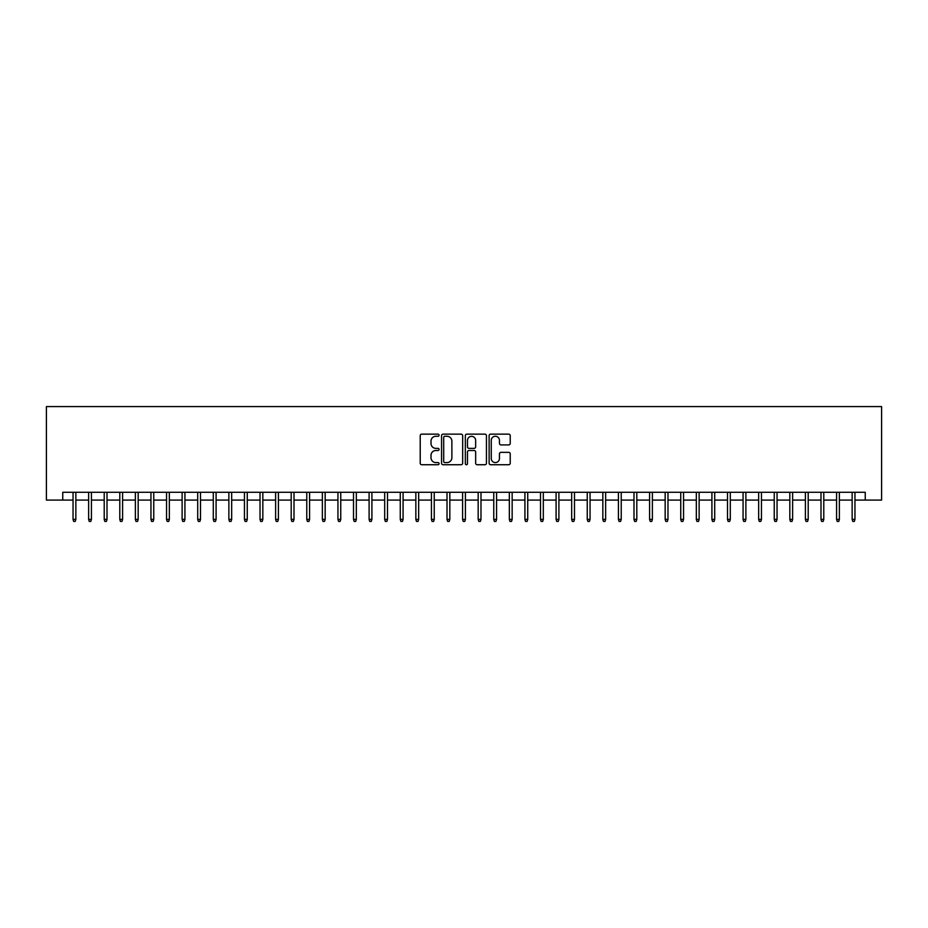 <?xml version="1.0" encoding="UTF-8"?>
<svg xmlns="http://www.w3.org/2000/svg" width="928" height="928" viewBox="0 0 928 928"><rect width="100%" height="100%" fill="white"/><g stroke="black" fill="none" stroke-linecap="round" stroke-linejoin="round"><path stroke-width="1.39" d="M439.072 435.209A1.067 1.067 0 0 0 438.004 434.142L421.753 434.142A1.531 1.531 0 0 0 420.222 435.661L420.222 463.2A1.531 1.531 0 0 0 421.753 464.731L438.004 464.731A1.067 1.067 0 0 0 439.072 463.652A1.067 1.067 0 0 0 438.004 462.585L435.893 462.585A4.895 4.895 0 0 1 430.998 457.69L430.998 455.393A4.895 4.895 0 0 1 435.893 450.498L438.004 450.498A1.067 1.067 0 0 0 439.072 449.43A1.067 1.067 0 0 0 438.004 448.363L435.893 448.363A4.895 4.895 0 0 1 430.998 443.468L430.998 441.171A4.895 4.895 0 0 1 435.893 436.276L438.004 436.276A1.067 1.067 0 0 0 439.072 435.209M508.695 444.918A1.531 1.531 0 0 0 510.226 443.387L510.226 435.661A1.531 1.531 0 0 0 508.695 434.142L490.657 434.142A1.531 1.531 0 0 0 489.126 435.661L489.126 463.2A1.531 1.531 0 0 0 490.657 464.731L508.695 464.731A1.531 1.531 0 0 0 510.226 463.2L510.226 453.862A1.531 1.531 0 0 0 508.695 452.342L500.981 452.342A1.531 1.531 0 0 0 499.45 453.862L499.45 458.49A4.095 4.095 0 0 1 495.355 462.585A4.095 4.095 0 0 1 491.26 458.49L491.26 440.371A4.095 4.095 0 0 1 495.355 436.276A4.095 4.095 0 0 1 499.45 440.371L499.45 443.387A1.531 1.531 0 0 0 500.981 444.918L508.695 444.918M62.756 500.076L62.756 492.281L865.244 492.281L865.244 500.076L881.6 500.076L881.6 406.58L46.4 406.58L46.4 500.076L73.045 500.076M462.666 435.661A1.531 1.531 0 0 0 461.135 434.142L443.085 434.142A1.531 1.531 0 0 0 441.554 435.661L441.554 463.2A1.531 1.531 0 0 0 443.085 464.731L461.135 464.731A1.531 1.531 0 0 0 462.666 463.2L462.666 435.661M466.865 434.142L484.915 434.142A1.531 1.531 0 0 1 486.446 435.661L486.446 463.2A1.531 1.531 0 0 1 484.915 464.731L477.189 464.731A1.531 1.531 0 0 1 475.658 463.2L475.658 452.029A1.531 1.531 0 0 0 474.138 450.498L469.011 450.498A1.531 1.531 0 0 0 467.48 452.029L467.48 463.652A1.067 1.067 0 0 1 466.413 464.731A1.067 1.067 0 0 1 465.334 463.652L465.334 435.661A1.531 1.531 0 0 1 466.865 434.142M75.852 500.076L88.624 500.076M91.431 500.076L104.214 500.076M107.01 500.076L119.793 500.076M122.6 500.076L135.372 500.076M138.179 500.076L150.951 500.076M153.758 500.076L166.541 500.076M169.348 500.076L182.12 500.076M184.927 500.076L197.699 500.076M200.506 500.076L213.289 500.076M216.085 500.076L228.868 500.076M231.675 500.076L244.447 500.076M247.254 500.076L260.026 500.076M262.833 500.076L275.616 500.076M278.412 500.076L291.195 500.076M294.002 500.076L306.774 500.076M309.581 500.076L322.364 500.076M325.16 500.076L337.943 500.076M340.75 500.076L353.522 500.076M356.329 500.076L369.1 500.076M371.908 500.076L384.691 500.076M387.486 500.076L400.27 500.076M403.077 500.076L415.848 500.076M418.656 500.076L431.439 500.076M434.234 500.076L447.018 500.076M449.825 500.076L462.596 500.076M465.404 500.076L478.175 500.076M480.982 500.076L493.766 500.076M496.561 500.076L509.344 500.076M512.152 500.076L524.923 500.076M527.73 500.076L540.514 500.076M543.309 500.076L556.092 500.076M558.9 500.076L571.671 500.076M574.478 500.076L587.25 500.076M590.057 500.076L602.84 500.076M605.636 500.076L618.419 500.076M621.226 500.076L633.998 500.076M636.805 500.076L649.588 500.076M652.384 500.076L665.167 500.076M667.974 500.076L680.746 500.076M683.553 500.076L696.325 500.076M699.132 500.076L711.915 500.076M714.711 500.076L727.494 500.076M730.301 500.076L743.073 500.076M745.88 500.076L758.652 500.076M761.459 500.076L774.242 500.076M777.049 500.076L789.821 500.076M792.628 500.076L805.4 500.076M808.207 500.076L820.99 500.076M823.786 500.076L836.569 500.076M839.376 500.076L852.148 500.076M854.955 500.076L865.244 500.076M444.767 436.276A1.067 1.067 0 0 0 443.7 437.343L443.7 461.518A1.067 1.067 0 0 0 444.767 462.585L446.983 462.585A4.895 4.895 0 0 0 451.878 457.69L451.878 441.171A4.895 4.895 0 0 0 446.983 436.276L444.767 436.276M475.658 440.44A4.095 4.095 0 0 0 471.575 436.357A4.095 4.095 0 0 0 467.48 440.44L467.48 446.832A1.531 1.531 0 0 0 469.011 448.363L474.138 448.363A1.531 1.531 0 0 0 475.658 446.832L475.658 440.44M73.045 519.39L73.672 521.42L75.226 521.42L75.852 519.39L73.045 519.39L73.045 492.281M75.852 519.39L75.852 492.281M88.624 519.39L89.25 521.42L90.805 521.42L91.431 519.39L88.624 519.39L88.624 492.281M91.431 519.39L91.431 492.281M104.214 519.39L104.829 521.42L106.395 521.42L107.01 519.39L104.214 519.39L104.214 492.281M107.01 519.39L107.01 492.281M119.793 519.39L120.42 521.42L121.974 521.42L122.6 519.39L119.793 519.39L119.793 492.281M122.6 519.39L122.6 492.281M135.372 519.39L135.998 521.42L137.553 521.42L138.179 519.39L135.372 519.39L135.372 492.281M138.179 519.39L138.179 492.281M150.951 519.39L151.577 521.42L153.132 521.42L153.758 519.39L150.951 519.39L150.951 492.281M153.758 519.39L153.758 492.281M166.541 519.39L167.156 521.42L168.722 521.42L169.348 519.39L166.541 519.39L166.541 492.281M169.348 519.39L169.348 492.281M182.12 519.39L182.746 521.42L184.301 521.42L184.927 519.39L182.12 519.39L182.12 492.281M184.927 519.39L184.927 492.281M197.699 519.39L198.325 521.42L199.88 521.42L200.506 519.39L197.699 519.39L197.699 492.281M200.506 519.39L200.506 492.281M213.289 519.39L213.904 521.42L215.47 521.42L216.085 519.39L213.289 519.39L213.289 492.281M216.085 519.39L216.085 492.281M228.868 519.39L229.494 521.42L231.049 521.42L231.675 519.39L228.868 519.39L228.868 492.281M231.675 519.39L231.675 492.281M244.447 519.39L245.073 521.42L246.628 521.42L247.254 519.39L244.447 519.39L244.447 492.281M247.254 519.39L247.254 492.281M260.026 519.39L260.652 521.42L262.206 521.42L262.833 519.39L260.026 519.39L260.026 492.281M262.833 519.39L262.833 492.281M275.616 519.39L276.231 521.42L277.797 521.42L278.412 519.39L275.616 519.39L275.616 492.281M278.412 519.39L278.412 492.281M291.195 519.39L291.821 521.42L293.376 521.42L294.002 519.39L291.195 519.39L291.195 492.281M294.002 519.39L294.002 492.281M306.774 519.39L307.4 521.42L308.954 521.42L309.581 519.39L306.774 519.39L306.774 492.281M309.581 519.39L309.581 492.281M322.364 519.39L322.979 521.42L324.545 521.42L325.16 519.39L322.364 519.39L322.364 492.281M325.16 519.39L325.16 492.281M337.943 519.39L338.569 521.42L340.124 521.42L340.75 519.39L337.943 519.39L337.943 492.281M340.75 519.39L340.75 492.281M353.522 519.39L354.148 521.42L355.702 521.42L356.329 519.39L353.522 519.39L353.522 492.281M356.329 519.39L356.329 492.281M369.1 519.39L369.727 521.42L371.281 521.42L371.908 519.39L369.1 519.39L369.1 492.281M371.908 519.39L371.908 492.281M384.691 519.39L385.306 521.42L386.872 521.42L387.486 519.39L384.691 519.39L384.691 492.281M387.486 519.39L387.486 492.281M400.27 519.39L400.896 521.42L402.45 521.42L403.077 519.39L400.27 519.39L400.27 492.281M403.077 519.39L403.077 492.281M415.848 519.39L416.475 521.42L418.029 521.42L418.656 519.39L415.848 519.39L415.848 492.281M418.656 519.39L418.656 492.281M431.439 519.39L432.054 521.42L433.62 521.42L434.234 519.39L431.439 519.39L431.439 492.281M434.234 519.39L434.234 492.281M447.018 519.39L447.644 521.42L449.198 521.42L449.825 519.39L447.018 519.39L447.018 492.281M449.825 519.39L449.825 492.281M462.596 519.39L463.223 521.42L464.777 521.42L465.404 519.39L462.596 519.39L462.596 492.281M465.404 519.39L465.404 492.281M478.175 519.39L478.802 521.42L480.356 521.42L480.982 519.39L478.175 519.39L478.175 492.281M480.982 519.39L480.982 492.281M493.766 519.39L494.38 521.42L495.946 521.42L496.561 519.39L493.766 519.39L493.766 492.281M496.561 519.39L496.561 492.281M509.344 519.39L509.971 521.42L511.525 521.42L512.152 519.39L509.344 519.39L509.344 492.281M512.152 519.39L512.152 492.281M524.923 519.39L525.55 521.42L527.104 521.42L527.73 519.39L524.923 519.39L524.923 492.281M527.73 519.39L527.73 492.281M540.514 519.39L541.128 521.42L542.694 521.42L543.309 519.39L540.514 519.39L540.514 492.281M543.309 519.39L543.309 492.281M556.092 519.39L556.719 521.42L558.273 521.42L558.9 519.39L556.092 519.39L556.092 492.281M558.9 519.39L558.9 492.281M571.671 519.39L572.298 521.42L573.852 521.42L574.478 519.39L571.671 519.39L571.671 492.281M574.478 519.39L574.478 492.281M587.25 519.39L587.876 521.42L589.431 521.42L590.057 519.39L587.25 519.39L587.25 492.281M590.057 519.39L590.057 492.281M602.84 519.39L603.455 521.42L605.021 521.42L605.636 519.39L602.84 519.39L602.84 492.281M605.636 519.39L605.636 492.281M618.419 519.39L619.046 521.42L620.6 521.42L621.226 519.39L618.419 519.39L618.419 492.281M621.226 519.39L621.226 492.281M633.998 519.39L634.624 521.42L636.179 521.42L636.805 519.39L633.998 519.39L633.998 492.281M636.805 519.39L636.805 492.281M649.588 519.39L650.203 521.42L651.769 521.42L652.384 519.39L649.588 519.39L649.588 492.281M652.384 519.39L652.384 492.281M665.167 519.39L665.794 521.42L667.348 521.42L667.974 519.39L665.167 519.39L665.167 492.281M667.974 519.39L667.974 492.281M680.746 519.39L681.372 521.42L682.927 521.42L683.553 519.39L680.746 519.39L680.746 492.281M683.553 519.39L683.553 492.281M696.325 519.39L696.951 521.42L698.506 521.42L699.132 519.39L696.325 519.39L696.325 492.281M699.132 519.39L699.132 492.281M711.915 519.39L712.53 521.42L714.096 521.42L714.711 519.39L711.915 519.39L711.915 492.281M714.711 519.39L714.711 492.281M727.494 519.39L728.12 521.42L729.675 521.42L730.301 519.39L727.494 519.39L727.494 492.281M730.301 519.39L730.301 492.281M743.073 519.39L743.699 521.42L745.254 521.42L745.88 519.39L743.073 519.39L743.073 492.281M745.88 519.39L745.88 492.281M758.652 519.39L759.278 521.42L760.844 521.42L761.459 519.39L758.652 519.39L758.652 492.281M761.459 519.39L761.459 492.281M774.242 519.39L774.868 521.42L776.423 521.42L777.049 519.39L774.242 519.39L774.242 492.281M777.049 519.39L777.049 492.281M789.821 519.39L790.447 521.42L792.002 521.42L792.628 519.39L789.821 519.39L789.821 492.281M792.628 519.39L792.628 492.281M805.4 519.39L806.026 521.42L807.58 521.42L808.207 519.39L805.4 519.39L805.4 492.281M808.207 519.39L808.207 492.281M820.99 519.39L821.605 521.42L823.171 521.42L823.786 519.39L820.99 519.39L820.99 492.281M823.786 519.39L823.786 492.281M836.569 519.39L837.195 521.42L838.75 521.42L839.376 519.39L836.569 519.39L836.569 492.281M839.376 519.39L839.376 492.281M852.148 519.39L852.774 521.42L854.328 521.42L854.955 519.39L852.148 519.39L852.148 492.281M854.955 519.39L854.955 492.281"/></g></svg>

